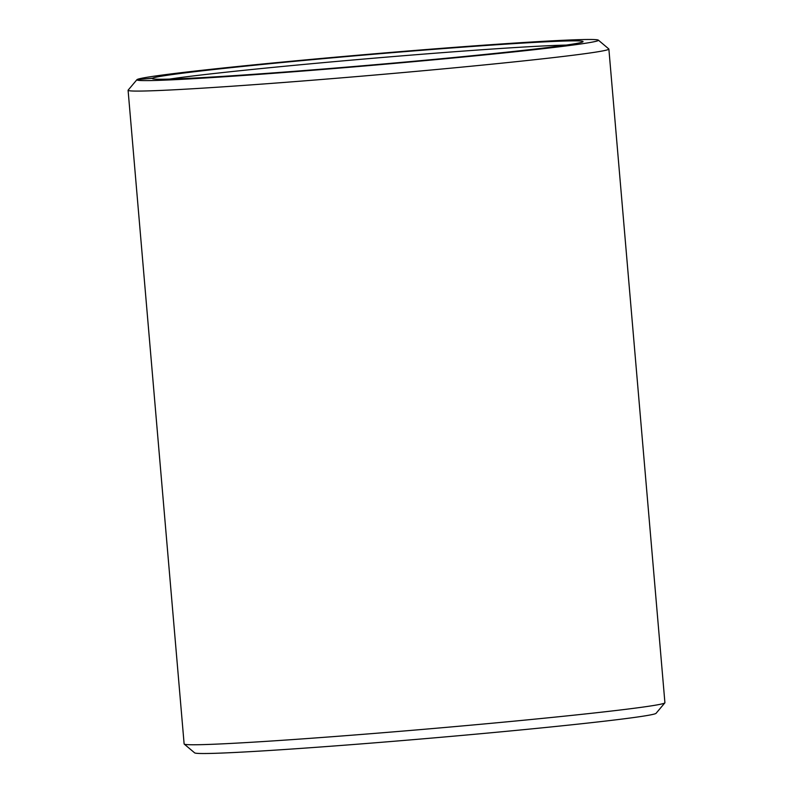 <?xml version="1.0" encoding="UTF-8"?>
<svg xmlns="http://www.w3.org/2000/svg" width="793" height="793" viewBox="0 0 793 793"><rect width="100%" height="100%" fill="white"/><g stroke="black" fill="none" stroke-linecap="round" stroke-linejoin="round"><path stroke-width="1.19" d="M137.209 79.488A231.625 5.66 175.1 0 1 370.797 54.102A231.625 5.66 175.1 0 1 598.348 40.136L608.786 48.918A241.27 5.898 175.1 0 1 608.875 49.057L664.911 702.727A241.27 5.898 175.1 0 1 664.851 702.876L656.069 713.313A231.625 5.66 175.1 0 1 655.791 713.512A231.625 5.66 175.1 0 1 422.203 738.898A231.625 5.66 175.1 0 1 194.652 752.864L184.214 744.082A241.27 5.898 175.1 0 1 184.125 743.943L128.089 90.273A241.27 5.898 175.1 0 1 128.149 90.124L136.931 79.687A231.625 5.66 175.1 0 1 137.03 79.607L152.405 78.299A216.182 5.283 175.1 0 0 152.335 78.636A216.182 5.283 175.1 0 0 364.721 65.601A216.182 5.283 175.1 0 0 582.736 41.91A216.182 5.283 175.1 0 0 582.994 41.722A216.182 5.283 175.1 0 0 375.852 54.053A216.182 5.283 175.1 0 0 152.573 78.19L137.12 79.597M664.851 702.876A241.27 5.898 175.1 0 1 664.564 703.084A241.27 5.898 175.1 0 1 421.252 729.53A241.27 5.898 175.1 0 1 184.214 744.082M608.875 49.057A241.27 5.898 175.1 0 1 608.528 49.414A241.27 5.898 175.1 0 1 362.272 76.108A241.27 5.898 175.1 0 1 128.089 90.273M598.348 40.136A231.625 5.66 175.1 0 1 598.1 40.612A231.625 5.66 175.1 0 1 358.872 66.473A231.625 5.66 175.1 0 1 136.931 79.687M153.118 78.903L152.405 78.299M169.454 79.112A212.326 5.184 175.1 0 1 367.546 58.732A212.326 5.184 175.1 0 1 566.212 45.092M153.485 78.963L152.573 78.19"/></g></svg>
